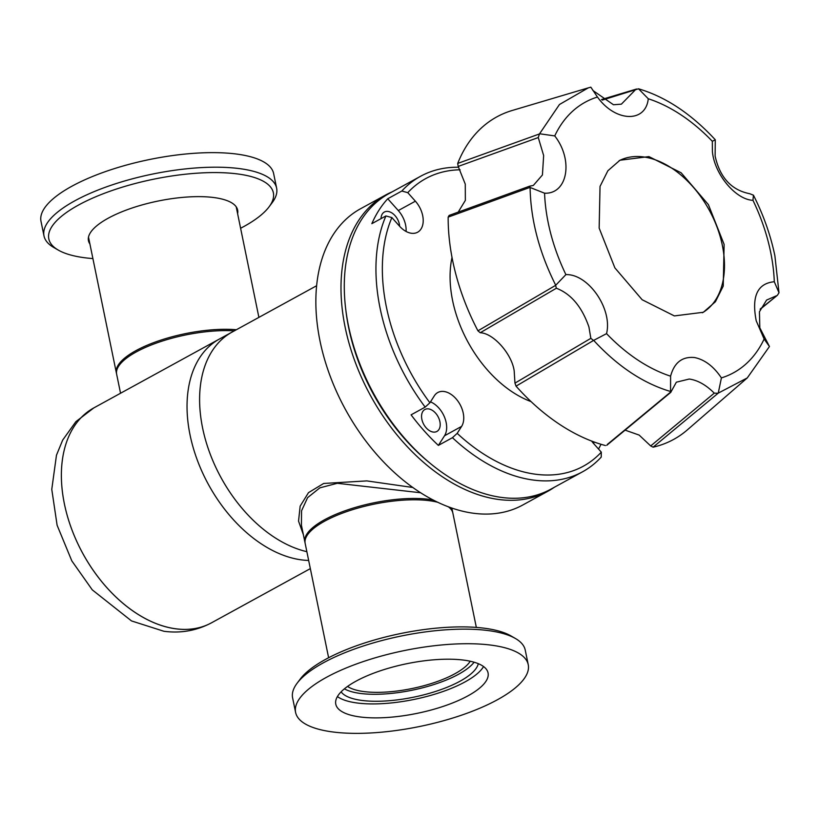 <?xml version="1.0" encoding="UTF-8"?>
<svg xmlns="http://www.w3.org/2000/svg" width="820" height="820" viewBox="0 0 820 820"><rect width="100%" height="100%" fill="white"/><g stroke="black" fill="none" stroke-linecap="round" stroke-linejoin="round"><path stroke-width="1.23" d="M303.359 534.65L298.541 521.1L300.151 506.145L308.505 492.635L323.685 483.462L366.837 480.899L412.931 487.5M202.612 428.04A122.508 79.561 61.3 0 0 306.854 551.675A122.508 79.561 -118.7 0 1 202.612 428.04A122.508 79.561 -118.7 0 1 231.998 332.131A122.508 79.561 61.3 0 0 202.612 428.04M305.05 542.737A75.389 24.59 -11.6 0 1 304.886 542.082A75.389 24.59 -11.6 0 1 346.839 510.142A75.389 24.59 -11.6 0 1 429.014 499.359A75.389 24.59 -11.6 0 1 433.38 500.046M420.742 492.769L337.307 483.287L319.851 487.849L307.613 497.637L301.555 510.788L301.432 525.251L304.886 542.082M450.303 507.447A75.389 24.59 -11.6 0 1 452.599 511.762A75.389 24.59 -11.6 0 1 452.702 512.428M116.532 373.571A75.389 24.59 -11.6 0 1 116.368 372.905A75.389 24.59 -11.6 0 1 155.892 341.827A75.389 24.59 -11.6 0 1 236.365 329.742M438.064 502.363A75.389 24.59 168.4 0 0 429.28 500.682A75.389 24.59 168.4 0 0 307.992 534.168A75.389 24.59 168.4 0 0 305.163 543.414L328.625 657.742M347.557 686.422A65.59 21.392 168.4 0 0 363.885 691.578A65.59 21.392 168.4 0 0 470.239 661.238M476.338 627.423L452.865 513.094A75.389 24.59 168.4 0 0 448.089 506.637M497.494 699.706A118.746 38.735 168.4 0 0 528.234 664.661A118.746 38.735 168.4 0 0 450.774 644.253A118.746 38.735 168.4 0 0 326.35 677.381A118.746 38.735 168.4 0 0 295.6 712.416A118.746 38.735 168.4 0 0 373.059 732.834A118.746 38.735 168.4 0 0 497.494 699.706M528.234 664.661L525.241 650.106A118.746 38.735 168.4 0 0 515.411 638.483A118.746 38.735 168.4 0 0 488.095 630.559A118.746 38.735 168.4 0 0 323.357 662.816A118.746 38.735 168.4 0 0 297.065 683.296A118.746 38.735 168.4 0 0 292.607 697.851L295.6 712.416M337.409 696.559A77.726 25.348 168.4 0 0 465.063 681.891A77.726 25.348 168.4 0 0 483.554 666.557M467.933 695.852A77.726 25.348 -11.6 0 1 386.476 717.531A77.726 25.348 -11.6 0 1 335.78 704.175A77.726 25.348 -11.6 0 1 355.901 681.236A77.726 25.348 -11.6 0 1 437.357 659.546A77.726 25.348 -11.6 0 1 488.064 672.912A77.726 25.348 -11.6 0 1 467.933 695.852M515.411 638.483L510.942 635.9A114.626 37.382 168.4 0 0 484.569 628.253A114.626 37.382 168.4 0 0 300.161 679.165L297.065 683.296M344.39 688.851A70.715 23.062 168.4 0 0 458.585 674.245A70.715 23.062 168.4 0 0 474.103 662.222M478.285 663.677A70.715 23.062 -11.6 0 1 460.01 681.225A70.715 23.062 -11.6 0 1 390.576 700.598A70.715 23.062 -11.6 0 1 341.12 691.834M308.658 560.449A122.508 79.561 -118.7 0 1 190.045 434.928A122.508 79.561 -118.7 0 1 219.432 339.019A122.508 79.561 61.3 0 0 190.045 434.928A122.508 79.561 61.3 0 0 308.658 560.449M64.38 503.839A122.508 79.561 61.3 0 0 211.57 622.78C196.708 630.672 180.82 633.501 163.908 631.277L131.507 620.924L92.281 589.867L71.811 560.87L57.113 525.261L51.773 489.345L56.467 455.202L62.689 440.073L75.881 421.654L93.757 407.94A122.508 79.561 61.3 0 0 64.38 503.839M316.602 285.739L120.55 393.241L116.645 374.238A75.389 24.59 168.4 0 1 154.847 343.631A75.389 24.59 168.4 0 1 234.274 330.88M602.28 100.101L638.524 88.796C665.655 96.832 691.239 113.826 715.286 139.779L715.122 156.056C719.857 177.52 731.389 190.076 749.716 193.715L753.436 195.17C763.461 214.963 770.615 235.186 774.9 255.85L779 292.76L777.37 295.313L760.324 308.914M634.947 90.292L621.375 104.16L613.483 104.755L592.922 90.507M458.195 212.113L465.35 200.387L465.268 184.121L458.185 166.429L538.268 137.555L543.65 155.544L542.43 174.957L533.328 185.453L529.607 186.181L529.935 187.411L448.161 217.126A183.916 119.443 -118.7 0 0 477.947 330.819L480.243 332.736L556.36 288.23C571.038 293.867 581.903 306.782 588.934 326.985L590.841 338.342L514.96 383.124L514.181 370.855C511.834 353.881 493.373 333.145 480.243 332.736M776.437 295.774L766.577 300.079L759.433 311.795L759.822 327.826L769.447 346.522L764.127 339.019L756.235 320.845C751.417 296.368 757.444 283.341 774.305 281.742L779 292.76M753.436 195.17L752.965 200.316A154.283 100.204 -118.7 0 1 770.615 251.976A154.283 100.204 -118.7 0 1 774.305 281.742M752.965 200.316C735.827 199.721 714.404 174.342 712.406 151.546L712.324 141.296L715.286 139.779M607.292 444.46L671.129 391.652L670.555 391.488L670.596 376.175C674.245 362.573 682.24 356.362 694.581 357.54C704.739 359.642 713.687 366.427 721.405 377.907L718.258 393.118L653.109 447.177A183.916 119.443 -118.7 0 0 687.355 429.875L747.276 377.917L718.258 393.118M671.129 391.652L676.356 382.192L689.241 379.035C697.748 380.244 706.082 384.939 714.261 393.139L650.691 445.947L653.109 447.177M724.121 244.411L723.24 286.088L715.399 301.77L703.324 312.276L674.358 315.915L642.142 299.731L614.877 267.873L599.153 228.103L600.035 186.417L607.876 170.744L619.951 160.238L648.928 156.599L681.133 172.784L708.408 204.641L724.121 244.411M477.947 330.819L555.611 285.36L565.902 274.618A154.283 100.204 -118.7 0 1 548.252 222.958A154.283 100.204 -118.7 0 1 544.562 193.192L529.935 187.411M565.902 274.618C588.35 273.777 612.724 309.027 606.544 333.637L593.536 340.454L516.046 386.148A183.916 119.443 -118.7 0 0 605.467 445.547M670.596 376.175A154.283 100.204 -118.7 0 1 606.544 333.637M764.127 339.019A154.283 100.204 -118.7 0 1 721.405 377.907M702.443 312.748A86.705 56.303 61.3 0 0 722.348 245.375A86.705 56.303 61.3 0 0 619.079 160.73M650.691 445.947L639.149 435.082L625.106 430.141M514.96 383.124L516.046 386.148M448.161 217.126L449.134 215.414L529.607 186.181M457.703 163.426L539.457 133.947L559.455 104.509L588.237 87.883L512.213 110.474A183.916 119.443 -118.7 0 0 457.703 163.426L458.185 166.429M769.447 346.522L747.276 377.917M588.237 87.883L590.83 87.166L597.452 97.026C615.359 122.118 645.77 123.174 648.271 98.759A154.283 100.204 -118.7 0 1 712.324 141.296M555.663 285.124C539.222 252.375 530.704 219.852 530.089 187.534M670.555 391.488C643.393 383.432 617.808 366.437 593.803 340.515M718.023 393.251L714.261 393.139M638.524 88.796L648.271 98.759M539.642 133.773L554.74 135.915A154.283 100.204 -118.7 0 1 597.452 97.026M538.268 137.555L539.457 133.947M554.74 135.915C573.662 160.105 567.635 194.299 544.562 193.192M556.36 288.23L555.611 285.36M593.536 340.454L590.841 338.342M452.015 257.459A102.756 66.738 61.3 0 0 452.609 300.612A102.756 66.738 61.3 0 0 531.063 401.605M457.181 433.349L452.445 437.685A168.5 109.429 61.3 0 0 533.553 480.089A168.5 109.429 61.3 0 0 582.538 471.807A168.5 109.429 61.3 0 0 601.224 457.088L601.306 452.148A163.979 106.498 -118.7 0 1 535.706 474.247A163.979 106.498 -118.7 0 1 457.181 433.349L461.609 426.39A21.187 13.755 61.3 0 0 458.124 401.431A21.187 13.755 61.3 0 0 437.777 392.534A21.187 13.755 61.3 0 0 434.323 395.834L429.895 402.784A163.979 106.498 -118.7 0 1 391.878 217.587L399.483 226.115A21.187 13.755 61.3 0 0 417.616 232.224A21.187 13.755 61.3 0 0 415.381 201.187L407.765 192.659A163.979 106.498 -118.7 0 1 460.092 169.791M591.64 441.057A21.187 13.755 61.3 0 0 593.69 443.62L601.306 452.148M391.878 217.587L385.923 215.947A168.5 109.429 61.3 0 0 380.09 308.217A168.5 109.429 61.3 0 0 425.16 407.12L429.895 402.784M458.677 167.229A168.5 109.429 61.3 0 0 420.506 176.31L388.834 193.674A168.5 109.429 61.3 0 0 345.763 309.519A168.5 109.429 61.3 0 0 348.418 325.581A168.5 109.429 61.3 0 0 430.039 463.208A168.5 109.429 61.3 0 0 550.866 489.171L582.538 471.807M601.019 444.286A168.5 109.429 -118.7 0 1 598.518 449.032M452.445 437.685L438.372 445.404A168.5 109.429 -118.7 0 1 411.086 414.838L425.16 407.12M345.763 309.519L346.071 312.03A163.979 106.498 61.3 0 0 348.664 327.662A163.979 106.498 61.3 0 0 428.091 461.598L430.039 463.208M381.023 218.643A12.515 8.128 -118.7 0 1 384.324 212.052A12.515 8.128 -118.7 0 1 399.36 224.198A12.515 8.128 -118.7 0 1 399.647 226.289M421.859 419.307A12.515 8.128 -118.7 0 1 424.862 409.508A12.515 8.128 -118.7 0 1 439.899 421.664A12.515 8.128 -118.7 0 1 436.896 431.453A12.515 8.128 -118.7 0 1 421.859 419.307M385.923 215.947L371.849 223.665A168.5 109.429 -118.7 0 1 387.747 198.748L401.82 191.029L407.765 192.659M438.372 445.404L444.522 435.768A21.187 13.755 61.3 0 0 444.471 417.052A21.187 13.755 61.3 0 0 430.479 401.851M420.506 176.31A168.5 109.429 61.3 0 0 401.82 191.029M406.074 231.445A21.187 13.755 61.3 0 0 398.294 210.555L387.747 198.748M593.588 441.785A12.515 8.128 -118.7 0 1 593.854 443.804M554.279 487.305A168.879 109.675 -118.7 0 1 548.037 491.159A168.879 109.675 -118.7 0 1 345.138 327.2A168.879 109.675 -118.7 0 1 385.636 195.006A168.879 109.675 -118.7 0 1 392.237 191.808M548.037 491.159L522.904 504.935A168.879 109.675 -118.7 0 1 320.005 340.987A168.879 109.675 -118.7 0 1 360.503 208.782L385.636 195.006M92.896 258.577A114.626 37.382 -11.6 0 1 84.665 257.746A114.626 37.382 -11.6 0 1 58.302 250.1L53.823 247.517A118.746 38.735 -11.6 0 1 43.993 235.893L41 221.338A118.746 38.735 -11.6 0 1 71.75 186.294A118.746 38.735 -11.6 0 1 196.175 153.166A118.746 38.735 -11.6 0 1 273.634 173.584L276.627 188.149A118.746 38.735 -11.6 0 1 272.168 202.704L269.073 206.835A114.626 37.382 -11.6 0 1 243.694 226.617A114.626 37.382 -11.6 0 1 240.608 228.257M43.993 235.893A118.746 38.735 -11.6 0 1 74.733 200.859A118.746 38.735 -11.6 0 1 199.168 167.731A118.746 38.735 -11.6 0 1 276.627 188.149M58.302 250.1A114.626 37.382 -11.6 0 1 78.484 205.061A114.626 37.382 -11.6 0 1 237.513 173.932A114.626 37.382 -11.6 0 1 269.073 206.835M89.903 243.96A76.147 24.836 -11.6 0 1 88.457 240.69A76.147 24.836 -11.6 0 1 108.178 218.222A76.147 24.836 -11.6 0 1 213.815 197.538A76.147 24.836 -11.6 0 1 237.636 210.074A76.147 24.836 -11.6 0 1 237.605 213.641M120.55 393.241L93.757 407.94A122.508 79.561 61.3 0 0 71.658 529.064A122.508 79.561 61.3 0 0 175.951 628.807A122.508 79.561 61.3 0 0 211.57 622.78L310.339 568.619M461.609 426.39L444.522 435.768M415.381 201.187L398.294 210.555M451.82 507.99L452.599 511.762M88.498 237.123L116.368 372.905M236.201 206.804L258.894 317.381M310.257 531.134L307.992 534.168M760.16 309.345L777.37 295.313M601.511 99.538L636.607 89.011M606.769 445.311L670.924 392.226"/></g></svg>
